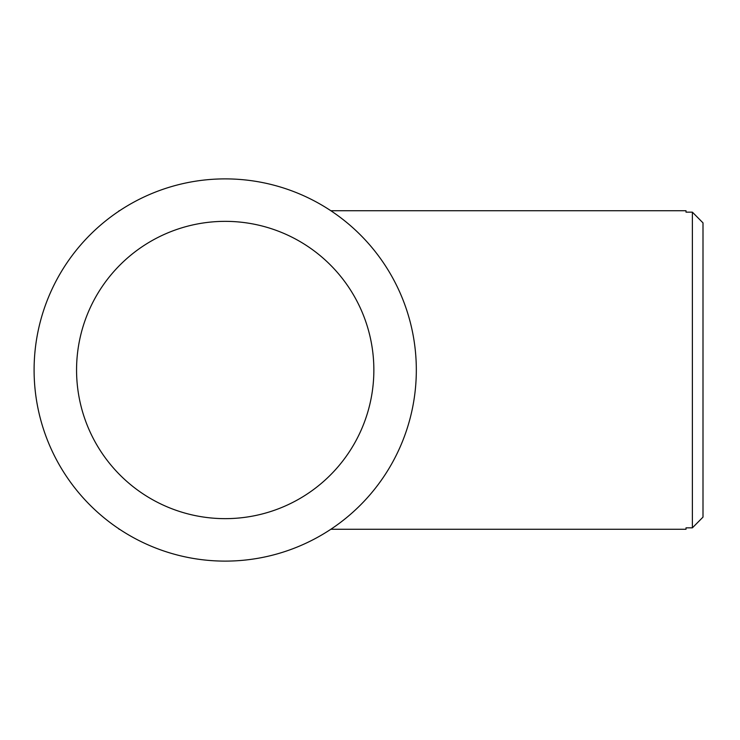 <?xml version="1.0" encoding="UTF-8"?>
<svg xmlns="http://www.w3.org/2000/svg" width="740" height="740" viewBox="0 0 740 740"><rect width="100%" height="100%" fill="white"/><g stroke="black" fill="none" stroke-linecap="round" stroke-linejoin="round"><path stroke-width="1.11" d="M117.956 211.825L119.038 211.094M119.038 528.906L117.956 528.175M330.854 210.733L686.008 210.733L686.008 212.158L692.381 212.158L703 222.879L703 517.121L692.381 527.842L692.381 212.158L703 222.879M703 517.121L692.381 527.842L686.008 527.842L686.008 529.266L330.854 529.266M119.566 529.266L119.038 529.266M225.21 178.886A191.114 191.114 0 0 0 34.096 370A191.114 191.114 0 0 0 225.21 561.114A191.114 191.114 0 0 0 416.324 370A191.114 191.114 0 0 0 225.21 178.886M225.21 221.353A148.648 148.648 0 0 0 76.562 370A148.648 148.648 0 0 0 225.21 518.648A148.648 148.648 0 0 0 373.857 370A148.648 148.648 0 0 0 225.21 221.353M119.038 210.733L119.566 210.733"/></g></svg>
